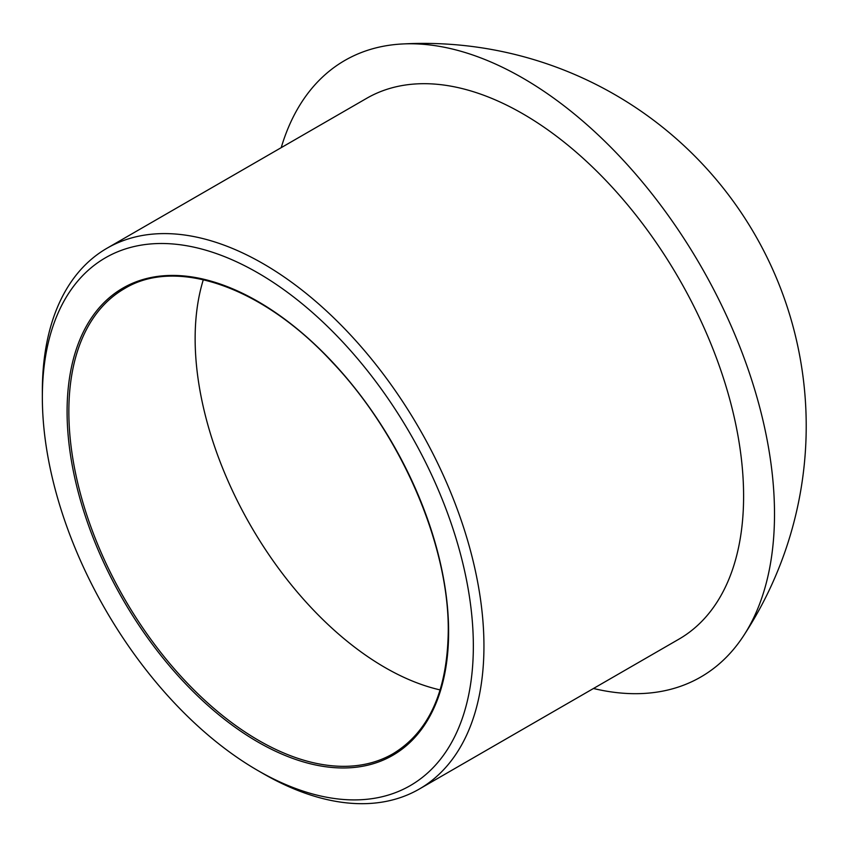 <?xml version="1.0" encoding="UTF-8"?>
<svg xmlns="http://www.w3.org/2000/svg" width="847" height="847" viewBox="0 0 847 847"><rect width="100%" height="100%" fill="white"/><g stroke="black" fill="none" stroke-linecap="round" stroke-linejoin="round"><path stroke-width="1.27" d="M473.346 646.123A304.761 175.954 -120 0 0 257.848 272.872A304.761 175.954 -120 0 0 42.35 397.285A304.761 175.954 -120 0 0 257.848 770.537A304.761 175.954 -120 0 0 473.346 646.123M257.848 770.537L263.142 773.597A312.257 180.284 -120 0 0 419.276 789.065A312.257 180.284 -120 0 0 483.944 646.123A312.257 180.284 -120 0 0 347.641 331.876A312.257 180.284 -120 0 0 107.018 248.224A312.257 180.284 -120 0 0 42.35 391.166L42.35 397.285M593.472 688.495A355.973 205.525 -120 0 0 743.327 636.182A355.973 205.525 -120 0 0 774.507 514.055A355.973 205.525 -120 0 0 401.52 44.023A355.973 205.525 -120 0 0 281.215 147.653M419.276 789.065L678.923 639.157A312.257 180.284 -120 0 0 743.602 496.204A312.257 180.284 -120 0 0 607.299 181.967A312.257 180.284 -120 0 0 366.677 98.316L107.018 248.224M448.614 631.841A269.791 155.763 -120 0 0 162.465 275.868A269.791 155.763 -120 0 0 162.465 657.399A269.791 155.763 -120 0 0 448.614 631.841M124.467 288.636A268.541 155.043 -120 0 0 124.456 598.713A268.541 155.043 -120 0 0 392.997 753.756C428.931 731.977 447.354 691.163 448.254 631.333C449.185 545.976 401.531 435.093 332.564 362.527C262.93 286.815 176.356 256.874 124.467 288.636M203.322 279.701A268.541 155.043 -120 0 0 250.754 525.796A268.541 155.043 -120 0 0 440.165 689.924M743.306 636.213A382.622 382.622 0 0 0 401.266 44.044"/></g></svg>
